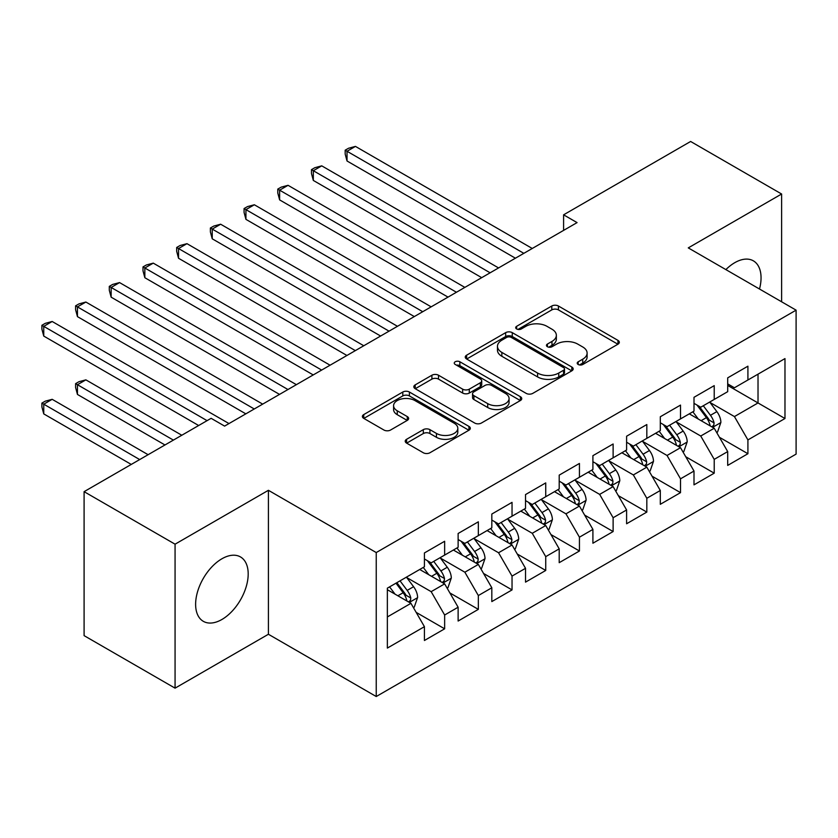 <?xml version="1.0" encoding="UTF-8"?>
<svg xmlns="http://www.w3.org/2000/svg" width="838" height="838" viewBox="0 0 838 838"><rect width="100%" height="100%" fill="white"/><g stroke="black" fill="none" stroke-linecap="round" stroke-linejoin="round"><path stroke-width="1.26" d="M578.178 364.488A3.279 1.886 0 0 0 582.808 364.488L617.952 344.198A4.682 2.703 0 0 0 619.324 342.281A4.682 2.703 0 0 0 617.952 340.375L558.412 306.006A4.682 2.703 0 0 0 551.802 306.006L516.658 326.296A3.279 1.886 0 0 0 515.695 327.627A3.279 1.886 0 0 0 516.658 328.967A3.279 1.886 0 0 0 521.288 328.967L525.835 326.338A14.969 8.642 0 0 1 547.005 326.338L551.97 329.208A14.969 8.642 0 0 1 556.348 335.315A14.969 8.642 0 0 1 551.97 341.422L547.413 344.051A3.279 1.886 0 0 0 546.46 345.392A3.279 1.886 0 0 0 547.413 346.723A3.279 1.886 0 0 0 552.043 346.723L556.6 344.104A14.969 8.642 0 0 1 577.759 344.104L582.724 346.963A14.969 8.642 0 0 1 587.113 353.07A14.969 8.642 0 0 1 582.724 359.188L578.178 361.817A3.279 1.886 0 0 0 577.214 363.147A3.279 1.886 0 0 0 578.178 364.488L578.178 361.817M221.913 619.481A37.165 21.463 120 0 0 246.194 586.726A37.165 21.463 120 0 0 240.496 556.945A37.165 21.463 120 0 0 221.913 558.778A37.165 21.463 120 0 0 197.621 591.534A37.165 21.463 120 0 0 203.32 621.325A37.165 21.463 120 0 0 221.913 619.481M759.5 289.026A37.165 21.463 120 0 0 753.362 260.838A37.165 21.463 120 0 0 734.769 262.682A37.165 21.463 120 0 0 725.876 269.606M406.598 439.29A4.682 2.703 0 0 0 405.225 441.207A4.682 2.703 0 0 0 406.598 443.113L423.305 452.761A4.682 2.703 0 0 0 429.915 452.761L468.945 430.219A4.682 2.703 0 0 0 470.317 428.312A4.682 2.703 0 0 0 468.945 426.406L409.405 392.027A4.682 2.703 0 0 0 402.795 392.027L363.765 414.569A4.682 2.703 0 0 0 362.393 416.476A4.682 2.703 0 0 0 363.765 418.382L383.94 430.03A4.682 2.703 0 0 0 390.56 430.03L407.258 420.393A4.682 2.703 0 0 0 408.63 418.476A4.682 2.703 0 0 0 407.258 416.57L397.254 410.798A12.518 7.228 0 0 1 393.588 405.686A12.518 7.228 0 0 1 401.308 399.014A12.518 7.228 0 0 1 414.946 400.574L454.144 423.2A12.518 7.228 0 0 1 457.81 428.312A12.518 7.228 0 0 1 450.079 434.985A12.518 7.228 0 0 1 436.451 433.424L429.915 429.653A4.682 2.703 0 0 0 423.305 429.653L406.598 439.29L406.598 443.113M175.069 544.187L175.069 688.155L268.411 634.261L268.411 490.303L175.069 544.187L84.093 491.665L211.124 418.319L224.605 426.102L577.068 222.604L563.597 214.821L563.597 230.387M268.411 490.303L376.241 552.556L796.1 310.154L796.1 454.112L376.241 696.525L376.241 552.556M781.613 301.785L781.613 194.007L688.27 247.891L796.1 310.154M781.613 194.007L690.627 141.475L563.597 214.821M526.17 393.368A4.682 2.703 0 0 0 532.779 393.368L571.809 370.836A4.682 2.703 0 0 0 573.182 368.93A4.682 2.703 0 0 0 571.809 367.013L512.269 332.644A4.682 2.703 0 0 0 505.66 332.644L466.63 355.176A4.682 2.703 0 0 0 465.258 357.082A4.682 2.703 0 0 0 466.63 358.999L526.17 393.368M456.532 365.19A3.279 1.886 0 0 1 459.853 365.651L459.853 361.765L520.377 396.709A4.682 2.703 0 0 1 521.749 398.616A4.682 2.703 0 0 1 520.377 400.533L481.347 423.064A4.682 2.703 0 0 1 474.737 423.064L415.198 388.685L415.198 384.872A4.682 2.703 0 0 0 413.825 386.779A4.682 2.703 0 0 0 415.198 388.685M415.198 384.872L431.905 375.225A4.682 2.703 0 0 1 438.515 375.225L462.66 389.167A4.682 2.703 0 0 0 469.28 389.167L480.352 382.767A4.682 2.703 0 0 0 481.724 380.861A4.682 2.703 0 0 0 480.352 378.954L455.223 364.436A3.279 1.886 0 0 1 454.259 363.105A3.279 1.886 0 0 1 456.281 361.356A3.279 1.886 0 0 1 459.853 361.765M727.698 385.438L758.023 402.952L758.023 374.157L784.976 358.591L747.915 379.991L747.915 366.185L727.698 377.854L727.698 391.671L714.217 399.443L714.217 385.637L694 397.306L694 411.123L680.519 418.906L680.519 405.089L660.302 416.758L660.302 430.575L646.821 438.358L646.821 424.541L626.604 436.221L626.604 450.027L613.123 457.81L613.123 443.993L592.906 455.673L592.906 469.49L579.435 477.262L579.435 463.456L559.208 475.125L559.208 488.942L545.737 496.725L545.737 482.908L525.52 494.577L525.52 508.394L512.039 516.177L512.039 502.36L491.822 514.04L491.822 527.846L478.341 535.629L478.341 521.812L458.124 533.492L458.124 547.298L444.643 555.081L444.643 541.275L424.426 552.944L424.426 566.76L387.355 588.161L387.355 648.078L424.426 626.677L410.945 603.329L387.355 589.711M784.976 358.591L784.976 418.518L747.915 439.919L734.434 416.57L710.006 402.46M719.444 437.289L747.915 453.725L747.915 439.919M747.915 453.725L727.698 465.404L727.698 451.588L714.217 459.371L700.736 436.022L676.308 421.923M685.746 456.741L714.217 473.177L714.217 459.371M714.217 473.177L694 484.856L694 471.04L680.519 478.823L667.038 455.474L642.61 441.375M652.048 476.194L680.519 492.639L680.519 478.823M680.519 492.639L660.302 504.308L660.302 490.492L646.821 498.275L633.35 474.937L608.912 460.827M618.35 495.656L646.821 512.091L646.821 498.275M646.821 512.091L626.604 523.76L626.604 509.954L613.123 517.737L599.652 494.389L575.214 480.279M584.652 515.108L613.123 531.543L613.123 517.737M613.123 531.543L592.906 543.223L592.906 529.407L579.435 537.189L565.954 513.841L541.516 499.741M550.954 534.56L579.435 550.995L579.435 537.189M579.435 550.995L559.208 562.675L559.208 548.859L545.737 556.642L532.256 533.293L507.828 519.193M517.256 554.012L545.737 570.458L545.737 556.642M545.737 570.458L525.52 582.127L525.52 568.311L512.039 576.094L498.558 552.755L474.13 538.645M483.568 573.475L512.039 589.91L512.039 576.094M512.039 589.91L491.822 601.579L491.822 587.773L478.341 595.556L464.86 572.207L440.432 558.098M449.87 592.927L478.341 609.362L478.341 595.556M478.341 609.362L458.124 621.042L458.124 607.225L444.643 615.008L431.161 591.659L406.734 577.56M416.172 612.379L444.643 628.814L444.643 615.008M444.643 628.814L424.426 640.494L424.426 626.677M424.426 558.977L431.161 562.864L444.643 555.081M387.355 616.946L410.945 603.329M458.124 539.525L464.86 543.412L478.341 535.629M431.161 591.659L444.643 583.877L419.712 569.484M458.124 607.225L444.643 583.877M491.822 520.063L498.558 523.96L512.039 516.177M464.86 572.207L478.341 564.424L453.4 550.032M491.822 587.773L478.341 564.424M525.52 500.611L532.256 504.507L545.737 496.725M498.558 552.755L512.039 544.972L487.098 530.569M525.52 568.311L512.039 544.972M559.208 481.159L565.954 485.045L579.435 477.262M532.256 533.293L545.737 525.51L520.796 511.117M559.208 548.859L545.737 525.51M592.906 461.707L599.652 465.593L613.123 457.81M565.954 513.841L579.435 506.058L554.494 491.665M592.906 529.407L579.435 506.058M626.604 442.244L633.35 446.141L646.821 438.358M599.652 494.389L613.123 486.606L588.192 472.213M626.604 509.954L613.123 486.606M660.302 422.792L667.038 426.689L680.519 418.906M633.35 474.937L646.821 467.154L621.89 452.75M660.302 490.492L646.821 467.154M694 403.34L700.736 407.226L714.217 399.443M667.038 455.474L680.519 447.691L655.588 433.298M694 471.04L680.519 447.691M727.698 383.888L734.434 387.774L747.915 379.991M700.736 436.022L714.217 428.239L689.276 413.846M727.698 451.588L714.217 428.239M84.093 491.665L84.093 635.633L175.069 688.155M268.411 634.261L376.241 696.525M734.434 416.57L758.023 402.952L784.976 418.518M579.487 364.949L582.724 363.074A14.969 8.642 0 0 0 587.113 356.967L587.113 353.07M556.348 335.315L556.348 339.212A14.969 8.642 0 0 1 551.97 345.319L548.722 347.183M617.889 344.229L558.412 309.892A4.682 2.703 0 0 0 551.802 309.892L517.968 329.428M571.746 370.867L512.269 336.53A4.682 2.703 0 0 0 505.66 336.53L466.693 359.031M563.545 370.26A3.279 1.886 0 0 0 564.498 368.93A3.279 1.886 0 0 0 563.545 367.589L511.285 337.421A3.279 1.886 0 0 0 506.655 337.421L501.857 340.186A14.969 8.642 0 0 0 497.468 346.293A14.969 8.642 0 0 0 501.857 352.41L537.577 373.036A14.969 8.642 0 0 0 558.747 373.036L563.545 370.26L563.545 374.157A3.279 1.886 0 0 0 564.498 372.816L564.498 368.93M497.468 346.293L497.468 350.19A14.969 8.642 0 0 0 501.857 356.297L501.857 352.41M563.545 374.157L558.747 376.922A14.969 8.642 0 0 1 537.577 376.922L501.857 356.297M415.26 388.727L431.905 379.122L431.905 375.225M481.724 380.861L481.724 384.747A4.682 2.703 0 0 1 480.352 386.664L469.28 393.053A4.682 2.703 0 0 1 462.66 393.053L438.515 379.122A4.682 2.703 0 0 0 431.905 379.122M459.853 365.651L520.314 400.564M487.716 403.633A12.518 7.228 0 0 0 501.354 405.194A12.518 7.228 0 0 0 509.075 398.521A12.518 7.228 0 0 0 505.408 393.42L491.602 385.438A4.682 2.703 0 0 0 484.982 385.438L473.91 391.838A4.682 2.703 0 0 0 472.538 393.745A4.682 2.703 0 0 0 473.91 395.662L487.716 403.633L487.716 407.519A12.518 7.228 0 0 0 501.354 409.091A12.518 7.228 0 0 0 509.075 402.418L509.075 398.521M472.538 393.745L472.538 397.641A4.682 2.703 0 0 0 473.91 399.548L473.91 395.662M487.716 407.519L473.91 399.548M457.81 428.312L457.81 432.209A12.518 7.228 0 0 1 450.079 438.882A12.518 7.228 0 0 1 436.451 437.31L429.915 433.539A4.682 2.703 0 0 0 423.305 433.539L406.66 443.145M393.588 405.686L393.588 409.573A12.518 7.228 0 0 0 397.254 414.684L397.254 410.798M407.195 420.425L397.254 414.684M468.882 430.261L409.405 395.924A4.682 2.703 0 0 0 402.795 395.924L363.828 418.424M716.71 432.565L717.517 432.094L720.89 422.362A12.633 7.291 -120 0 0 716.857 411.615L709.702 402.051M698.295 419.042L692.848 411.783M690.303 414.433L689.684 413.605M347.026 238.809L448.016 297.113L279.63 199.905L279.63 190.174L288.052 185.313L464.86 287.392M711.839 426.867L713.798 425.107L714.07 422.907A12.633 7.291 -120 0 0 710.456 415.313L703.302 405.749M699.206 406.346L708.047 418.152A6.432 3.719 60 0 1 709.22 420.1L714.07 422.907M696.986 405.068L706.413 417.638A12.633 7.291 60 0 1 710.027 425.243L710.278 425.966M523.834 253.338L347.026 151.269L355.448 146.399L532.256 248.477M515.401 258.209L347.026 160.99L347.026 151.269L345.172 150.191L348.545 148.253L355.448 146.399M347.026 160.99L345.172 154.087L345.172 150.191M683.012 452.017L683.818 451.546L687.191 441.815A12.633 7.291 -120 0 0 683.159 431.067L676.004 421.514M664.597 438.504L659.15 431.235M656.615 433.895L655.986 433.068M313.328 258.272L414.318 316.575L245.932 219.357L245.932 209.626L254.354 204.765L431.161 306.844M678.141 446.319L680.1 444.559L680.372 442.359A12.633 7.291 -120 0 0 676.758 434.765L669.604 425.212M665.519 425.798L674.36 437.604A6.432 3.719 60 0 1 675.522 439.562L680.372 442.359M663.298 424.52L672.715 437.101A12.633 7.291 60 0 1 676.329 444.695L676.58 445.428M649.314 471.469L650.131 470.998L653.493 461.277A12.633 7.291 -120 0 0 649.46 450.519L642.306 440.966M630.899 457.957L625.462 450.697M622.917 453.348L622.299 452.52M279.63 277.724L380.62 336.028L212.234 238.809L212.234 229.088L220.656 224.217L397.463 326.296M644.443 465.781L646.402 464.011L646.674 461.811A12.633 7.291 -120 0 0 643.06 454.217L635.906 444.664M631.821 445.261L640.661 457.056A6.432 3.719 60 0 1 641.824 459.015L646.674 461.811M629.6 443.972L639.017 456.553A12.633 7.291 60 0 1 642.631 464.147L642.893 464.881M490.136 272.8L313.328 170.722L321.75 165.851L498.558 267.93M481.714 277.661L313.328 180.442L313.328 170.722L311.474 169.653L314.847 167.705L321.75 165.851M313.328 180.442L311.474 173.539L311.474 169.653M456.438 292.253L277.776 189.105L281.149 187.157L288.052 185.313M279.63 199.905L277.776 192.991L277.776 189.105M615.616 490.921L616.433 490.46L619.795 480.729A12.633 7.291 -120 0 0 615.762 469.971L608.608 460.418M597.201 477.409L591.764 470.149M589.219 472.8L588.601 471.972M245.932 297.176L346.922 355.48L178.536 258.261L178.536 248.54L186.968 243.669L363.776 345.748M610.745 485.233L612.704 483.474L612.976 481.263A12.633 7.291 -120 0 0 609.362 473.669L602.208 464.116M598.123 464.713L606.963 476.518A6.432 3.719 60 0 1 608.126 478.467L612.976 481.263M595.902 463.424L605.319 476.005A12.633 7.291 60 0 1 608.933 483.599L609.195 484.333M581.928 510.384L582.735 509.913L586.097 500.181A12.633 7.291 -120 0 0 582.075 489.434L574.91 479.87M563.503 496.861L558.066 489.602M555.521 492.252L554.903 491.424M212.234 316.628L313.223 374.932L144.848 277.724L144.848 267.992L153.27 263.132L330.078 365.211M577.047 504.686L579.006 502.926L579.278 500.726A12.633 7.291 -120 0 0 575.664 493.132L568.51 483.568M564.424 484.165L573.265 495.97A6.432 3.719 60 0 1 574.439 497.919L579.278 500.726M562.204 482.887L571.621 495.457A12.633 7.291 60 0 1 575.235 503.062L575.497 503.785M422.74 311.705L244.078 208.557L247.451 206.609L254.354 204.765M245.932 219.357L244.078 212.454L244.078 208.557M389.041 331.157L210.38 228.009L213.753 226.071L220.656 224.217M212.234 238.809L210.38 231.906L210.38 228.009M548.23 529.836L549.037 529.365L552.399 519.633A12.633 7.291 -120 0 0 548.377 508.886L541.212 499.333M529.805 516.323L524.368 509.054M521.823 511.714L521.205 510.887M178.536 336.08L279.525 394.394L111.15 297.176L111.15 287.444L119.572 282.584L296.38 384.663M543.349 524.138L545.308 522.378L545.59 520.178A12.633 7.291 -120 0 0 541.976 512.584L534.812 503.03M530.726 503.617L539.567 515.422A6.432 3.719 60 0 1 540.74 517.381L545.59 520.178M528.506 502.339L537.933 514.92A12.633 7.291 60 0 1 541.547 522.514L541.798 523.247M355.343 350.619L176.682 247.472L180.055 245.524L186.968 243.669M178.536 258.261L176.682 251.358L176.682 247.472M514.532 549.288L515.339 548.817L518.712 539.096A12.633 7.291 -120 0 0 514.679 528.338L507.514 518.785M496.117 535.775L490.67 528.516M488.125 531.166L487.507 530.339M144.848 355.542L245.827 413.846L77.452 316.628L77.452 306.907L85.874 302.036L262.682 404.115M509.661 543.6L511.609 541.83L511.892 539.63A12.633 7.291 -120 0 0 508.278 532.036L501.114 522.483M497.028 523.08L505.869 534.874A6.432 3.719 60 0 1 507.042 536.833L511.892 539.63M494.808 521.791L504.235 534.372A12.633 7.291 60 0 1 507.849 541.966L508.1 542.699M321.645 370.071L142.994 266.924L146.357 264.976L153.27 263.132M144.848 277.724L142.994 270.81L142.994 266.924M480.834 568.74L481.641 568.279L485.013 558.548A12.633 7.291 -120 0 0 480.981 547.79L473.826 538.237M462.419 555.227L456.972 547.968M454.426 550.618L453.808 549.791M111.15 374.995L198.658 425.515L43.754 336.08L43.754 326.359L52.176 321.488L228.984 423.567M475.963 563.052L477.911 561.292L478.194 559.082A12.633 7.291 -120 0 0 474.58 551.488L467.415 541.935M463.33 542.532L472.171 554.337A6.432 3.719 60 0 1 473.344 556.285L478.194 559.082M461.11 541.243L470.537 553.824A12.633 7.291 60 0 1 474.151 561.418L474.402 562.151M287.958 389.523L109.296 286.376L112.659 284.428L119.572 282.584M111.15 297.176L109.296 290.273L109.296 286.376M447.136 588.192L447.942 587.731L451.315 578A12.633 7.291 -120 0 0 447.283 567.253L440.128 557.689M428.721 574.679L423.274 567.42M420.728 570.07L420.11 569.243M181.804 435.247L85.874 379.855L77.452 384.726L77.452 394.447L164.96 444.968M442.265 582.504L444.224 580.744L444.496 578.545A12.633 7.291 -120 0 0 440.882 570.94L433.728 561.387M429.632 561.984L438.484 573.789A6.432 3.719 60 0 1 439.646 575.737L444.496 578.545M427.411 560.706L436.839 573.276A12.633 7.291 60 0 1 440.453 580.87L440.704 581.603M77.452 394.447L75.598 387.544L75.598 383.647L173.382 440.107M75.598 383.647L78.971 381.709L85.874 379.855M254.26 408.975L75.598 305.828L78.971 303.89L85.874 302.036M77.452 316.628L75.598 309.725L75.598 305.828M413.438 607.655L414.244 607.183L417.617 597.452A12.633 7.291 -120 0 0 413.584 586.705L406.43 577.152M395.023 594.142L389.576 586.872M148.106 454.699L52.176 399.317L43.754 404.178L43.754 413.899L131.262 464.43M408.567 601.956L410.526 600.197L410.798 597.997A12.633 7.291 -120 0 0 407.184 590.402L400.03 580.849M396.866 582.672L404.785 593.241A6.432 3.719 60 0 1 405.948 595.2L410.798 597.997M395.986 583.175L403.141 592.738A12.633 7.291 60 0 1 406.755 600.333L407.006 601.066M43.754 413.899L41.9 406.996L41.9 403.109L139.684 459.559M41.9 403.109L45.273 401.161L52.176 399.317M207.08 420.655L41.9 325.291L45.273 323.342L52.176 321.488M43.754 336.08L41.9 329.177L41.9 325.291M582.724 363.074L582.724 359.188M547.413 346.723L547.413 344.051M551.97 345.319L551.97 341.422M516.658 328.967L516.658 326.296M551.802 309.892L551.802 306.006M558.412 309.892L558.412 306.006M617.952 344.198L617.952 340.375M466.63 358.999L466.63 355.176M505.66 336.53L505.66 332.644M512.269 336.53L512.269 332.644M571.809 370.836L571.809 367.013M537.577 376.922L537.577 373.036M558.747 376.922L558.747 373.036M438.515 379.122L438.515 375.225M462.66 393.053L462.66 389.167M469.28 393.053L469.28 389.167M480.352 386.664L480.352 382.767M520.377 400.533L520.377 396.709M423.305 433.539L423.305 429.653M429.915 433.539L429.915 429.653M436.451 437.31L436.451 433.424M407.258 420.393L407.258 416.57M363.765 418.382L363.765 414.569M402.795 395.924L402.795 392.027M409.405 395.924L409.405 392.027M468.945 430.219L468.945 426.406M712.635 427.328L720.806 422.614M710.456 415.313L716.857 411.615M701.134 420.686L706.413 417.638M678.937 446.78L687.108 442.066M676.758 434.765L683.159 431.067M667.436 440.139L672.715 437.101M645.239 466.232L653.41 461.518M643.06 454.217L649.46 450.519M633.738 459.601L639.017 456.553M611.541 485.694L619.711 480.97M609.362 473.669L615.762 469.971M600.05 479.053L605.319 476.005M577.843 505.146L586.013 500.433M575.664 493.132L582.075 489.434M566.352 498.505L571.621 495.457M544.145 524.598L552.326 519.885M541.976 512.584L548.377 508.886M532.654 517.957L537.933 514.92M510.457 544.051L518.628 539.337M508.278 532.036L514.679 528.338M498.956 537.42L504.235 534.372M476.759 563.513L484.93 558.789M474.58 551.488L480.981 547.79M465.258 556.872L470.537 553.824M443.061 582.965L451.232 578.251M440.882 570.94L447.283 567.253M431.56 576.324L436.839 573.276M409.363 602.417L417.534 597.704M407.184 590.402L413.584 586.705M397.861 595.776L403.141 592.738"/></g></svg>
